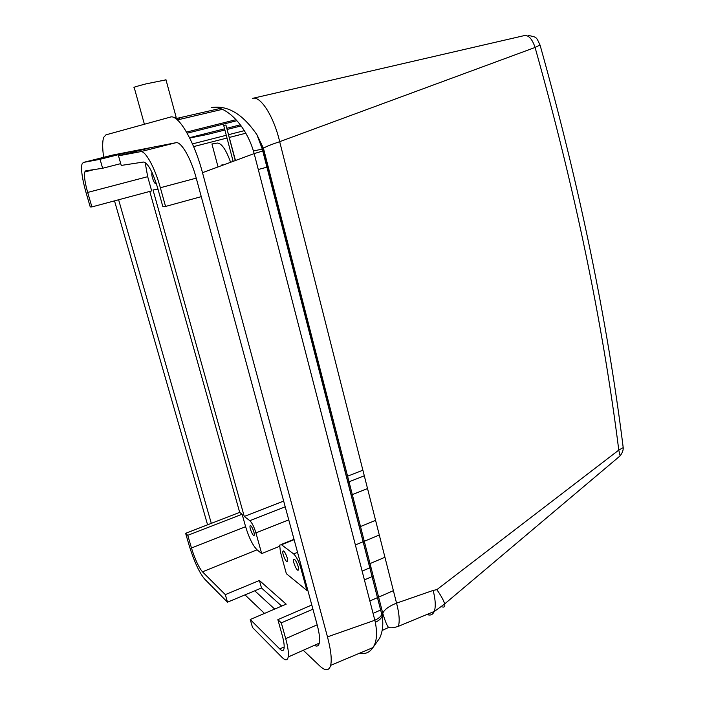 <?xml version="1.0" encoding="UTF-8"?>
<svg xmlns="http://www.w3.org/2000/svg" width="705" height="705" viewBox="0 0 705 705"><rect width="100%" height="100%" fill="white"/><g stroke="black" fill="none" stroke-linecap="round" stroke-linejoin="round"><path stroke-width="1.06" d="M165.992 79.85L146.067 83.869C136.691 86.274 132.743 87.508 134.214 87.552L144.402 124.247M174.452 117.814L176.153 117.294L174.223 117.7M112.403 155.118L131.086 151.46L100.048 159.304L102.63 168.266L120.722 163.639M102.63 168.266L85.763 170.839L84.785 171.976L94.329 169.535M244.353 130.654L228.684 134.655M226.287 135.272L192.456 143.908M245.886 133.201L229.407 137.422M227.01 138.039L193.619 146.596M230.614 162.309C226.032 149.645 221.599 143.23 217.334 143.044L211.941 143.979L218.048 166.944M175.915 142.718L151.504 147.477L118.502 155.831L121.234 165.428L143.503 162.035C147.944 163.031 152.65 171.659 157.638 187.909L162.802 206.459L165.56 206.442L160.361 187.733C154.871 167.543 145.248 150.227 140.603 151.663L175.915 142.718C181.062 141.15 190.967 158.149 196.246 178.145L160.361 187.733M364.414 579.907L373.227 576.117M158.07 189.469L153.011 189.936L244.256 516.448L283.666 501.088M346.789 476.483L362.881 470.209M149.768 191.425L239.682 512.368L242.115 514.209L245.613 526.697C248.997 537.809 252.813 545.511 257.061 549.812L261.678 553.575L255.924 532.892C254.091 526.899 252.064 522.837 249.834 520.687L244.256 516.448M145.142 162.476L147.689 176.682L151.672 190.914L91.906 206.918L87.676 192.439C84.908 182.586 83.948 175.765 84.785 171.976M152.095 172.619L151.875 173.201C151.214 176.188 154.871 185.468 155.761 183.027L155.92 182.304M250.169 525.771L250.072 525.956C249.253 527.789 253.174 536.928 254.117 535.377L254.223 535.183C255.043 533.324 251.077 524.15 250.169 525.771M100.048 159.304L83.322 162.45L82.009 164.009C80.837 169.315 82.177 178.823 86.036 192.544L90.24 206.926L91.906 206.918M138.859 149.945L139.052 150.632M118.502 155.831L140.603 151.663M223.37 164.979L221.617 165.049L221.432 165.693M306.869 590.429L286.371 573.711L280.396 551.9L279.682 545.097L281.515 544.736L293.65 553.945C296.356 556.501 298.708 561.083 300.709 567.692L306.869 590.429L307.75 590.05M384.93 557.267L368.856 564.088M279.506 546.349L261.678 553.575M225.318 594.615L202.476 571.817C198.66 567.225 194.994 559.294 191.469 548.005L187.777 535.333L185.626 533.324L189.301 545.926C194.166 561.506 199.251 572.522 204.556 578.972L227.495 602.185L225.318 594.615L259.414 580.497L261.511 587.988L227.495 602.185M314.412 645.313C316.906 646.802 318.528 646.08 319.277 643.145L288.213 656.981C287.437 660.55 285.402 660.708 282.106 657.448L252.522 627.512L250.249 619.501L286.195 604.167L259.414 580.497M393.39 590.658L369.861 600.977M250.249 619.501L279.718 648.917C282.053 651.191 283.489 651.059 284.044 648.529C284.494 645.806 283.886 641.391 282.22 635.293L277.858 619.633L311.795 605.013M239.682 512.368L185.626 533.324M242.115 514.209L187.777 535.333M151.504 147.477L131.086 151.46M319.277 643.145C320.088 639.32 319.383 633.213 317.162 624.824L201.26 196.651L165.56 206.442M201.26 196.651L196.246 178.145M312.932 609.19L281.304 622.859L277.858 619.633M298.286 570.107L298.471 569.781C299.387 567.56 294.998 557.822 293.8 559.4L293.624 559.717C292.716 561.911 297.052 571.596 298.286 570.107M283.031 551.098L282.881 551.38C281.991 553.487 286.221 563.039 287.384 561.533L287.543 561.242C288.442 559.109 284.159 549.512 283.031 551.098M261.511 587.988L281.692 606.088M288.213 656.981C288.839 653.209 287.993 647.093 285.692 638.633L281.304 622.859M274.677 609.076L254.769 590.799M207.578 524.811L114.51 200.863M103.644 157.33C102.322 147.838 102.348 141.167 103.741 137.316L105.917 134.858L170.249 117.127C178.065 113.84 193.954 140.286 202.494 172.681L254.17 153.593L253.43 151.002C244.617 121.93 223.3 104.543 211.35 107.636C227.468 104.895 242.652 113.919 256.911 134.708L262.701 148.975L253.43 151.002M220.33 108.411L175.801 118.634M617.968 457.686L620.109 455.879L618.787 450.098C602.731 322.934 574.822 188.72 535.077 47.464C532.346 39.33 528.917 35.329 524.802 35.479L252.522 98.374C260.453 95.519 273.787 116.299 279.682 141.679C271.381 144.454 265.961 146.631 263.423 148.209L262.701 148.975L263.185 150.87L254.17 153.593L374.84 620.241L327.473 636.871L202.494 172.681M359.391 653.271C365.102 654.452 369.614 652.557 372.927 647.595C376.69 642.14 377.492 633.725 375.333 622.339L374.84 620.241C378.656 618.479 380.964 616.523 381.775 614.363L263.185 150.87M327.473 636.871C330.918 650.01 331.985 659.51 330.654 665.361C329.006 670.975 325.384 671.178 319.788 665.969L303.273 650.274M244.996 594.879L264.498 613.421M388.728 627.397L382.145 630.481M180.313 117.594L177.678 120.167M540.056 44.979L535.077 47.464L279.682 141.679L396.554 603.145C389.063 606.106 384.463 609.472 382.753 613.244L382.339 614.892L381.943 613.376M375.333 622.339C379.114 620.488 381.396 618.382 382.18 616.029L382.339 614.892M433.152 590.42L396.554 603.145C399.294 613.711 399.894 621.44 398.343 626.34L434.209 611.464C435.893 606.979 435.54 599.964 433.152 590.42L436.862 589.653L618.787 450.098L623.202 447.587C607.305 320.467 579.616 186.367 540.127 45.305C536.011 36.334 536.928 37.453 528.301 35.382M426.983 614.478C430.341 615.773 432.738 614.804 434.174 611.561L434.209 611.464M441.506 606.688C444.176 607.684 445.225 606.785 444.644 604L444.626 603.947C443.842 600.766 441.251 595.998 436.862 589.653M622.973 445.842L623.202 447.587C623.387 450.178 622.356 452.936 620.109 455.879L444.626 603.947M118.616 199.771L211.315 523.366M235.267 160.599L225.908 124.979L235.47 160.52M225.908 124.979L223.723 125.525L233.143 161.375M187.16 133.201L236.906 120.705M186.534 132.091L235.981 119.691M240.326 124.847L226.992 128.213M224.587 128.821L189.53 137.686M224.904 130.02L207.182 134.505L189.698 138.021M241.119 125.904L227.301 129.412M373.068 613.368L381.035 609.834M87.676 192.439L147.689 176.682M362.141 571.112L370.971 567.349M300.709 567.692L301.599 567.322M355.373 544.965L379.299 535.016M293.65 553.945L297.545 552.35M359.726 526.864L375.58 520.361M281.515 544.736L294.1 539.642M257.061 549.812L202.476 571.817M255.924 532.892L288.75 519.858M351.531 494.928L367.534 488.565M249.834 520.687L285.217 506.816M348.235 482.114L364.3 475.813M284.194 646.943L279.718 648.917M245.613 526.697L191.469 548.005M112.553 155.082L83.322 162.45M317.162 624.824L285.692 638.633M165.913 79.55L176.153 117.294M258.286 169.508L268.2 166.829M281.163 544.498L294.011 539.299M250.672 525.718L250.072 525.956M263.943 153.822L263.503 153.937M223.027 164.679L221.617 165.049M294.417 559.391L293.624 559.717M283.621 551.081L282.881 551.38M398.343 626.34C393.381 627.97 390.024 628.226 388.288 627.115C386.825 625.247 384.983 620.62 382.753 613.244L263.423 148.209L256.911 134.708L262.269 149.046L382.18 616.029C383.502 624.33 382.665 631.689 379.687 638.122L372.927 647.595L330.654 665.361M177.854 119.824L222.489 109.31M177.907 119.727L177.316 119.841M444.644 604L434.174 611.561"/></g></svg>
